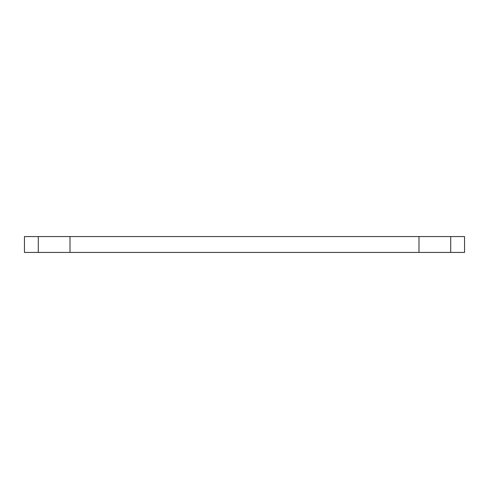 <?xml version="1.0" encoding="UTF-8"?>
<svg xmlns="http://www.w3.org/2000/svg" width="489" height="489" viewBox="0 0 489 489"><rect width="100%" height="100%" fill="white"/><g stroke="black" fill="none" stroke-linecap="round" stroke-linejoin="round"><path stroke-width="0.73" d="M70.006 236.566L70.006 252.434L24.45 252.434L24.45 236.566L464.55 236.566L464.55 252.434L418.994 252.434L418.994 236.566M70.006 252.434L418.994 252.434M38.283 236.566L38.283 252.434M450.717 236.566L450.717 252.434"/></g></svg>
